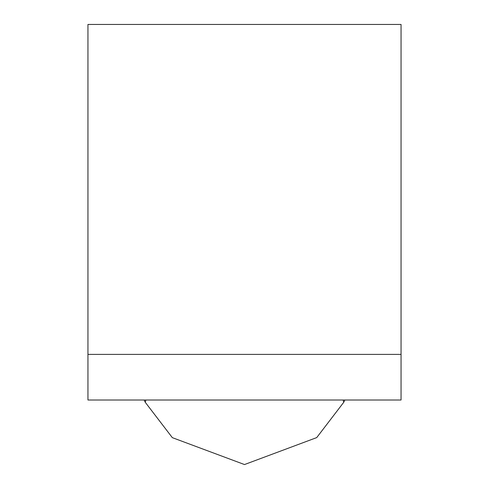 <?xml version="1.0" encoding="UTF-8"?>
<svg xmlns="http://www.w3.org/2000/svg" width="489" height="489" viewBox="0 0 489 489"><rect width="100%" height="100%" fill="white"/><g stroke="black" fill="none" stroke-linecap="round" stroke-linejoin="round"><path stroke-width="0.73" d="M401.053 400.014L87.947 400.014L87.947 354.384L401.053 354.384L401.053 400.014M144.176 400.014L145.215 402.233L172.33 437.649L244.494 464.55L316.725 437.594L343.785 402.233L344.824 400.014M145.899 400.014L145.215 402.233M87.947 354.384L87.947 24.45L401.053 24.45L401.053 354.384M343.785 402.233L343.101 400.014"/></g></svg>
